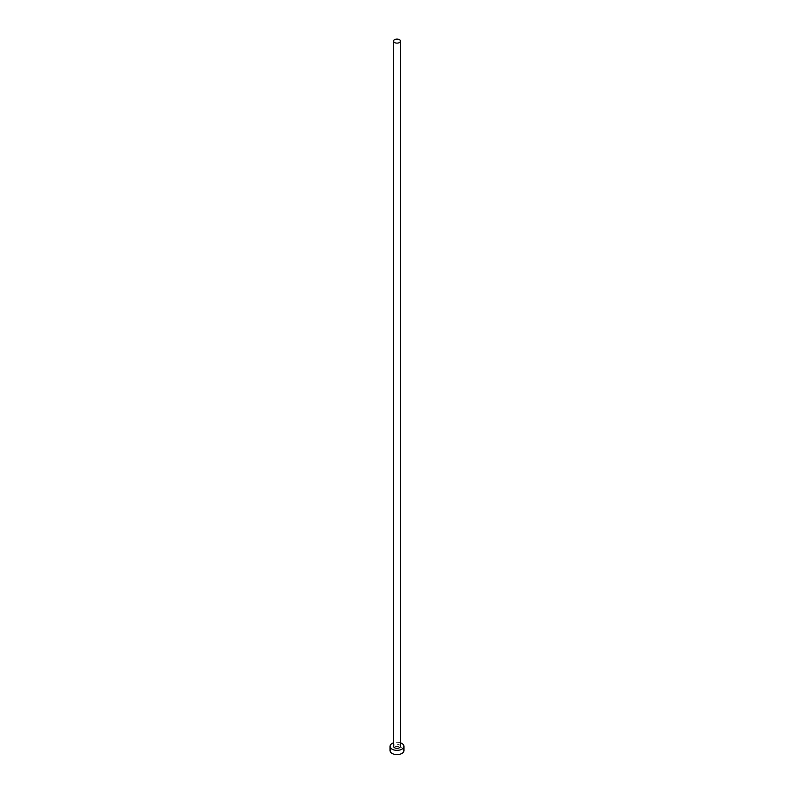 <?xml version="1.0" encoding="UTF-8"?>
<svg xmlns="http://www.w3.org/2000/svg" width="794" height="794" viewBox="0 0 794 794"><rect width="100%" height="100%" fill="white"/><g stroke="black" fill="none" stroke-linecap="round" stroke-linejoin="round"><path stroke-width="0.6" stroke-dasharray="3.97 2.98" d="M400.474 746.34A3.474 2.005 0 0 0 399.461 744.921A3.474 2.005 0 0 0 395.67 744.484A3.474 2.005 0 0 0 393.526 746.34M403.948 750.588A6.948 4.01 0 0 0 401.913 747.75A6.948 4.01 0 0 0 394.34 746.886A6.948 4.01 0 0 0 390.053 750.588M400.474 742.856A6.948 4.01 0 0 0 393.526 742.856"/><path stroke-width="1.19" d="M394.539 42.539A3.474 2.005 0 0 0 398.33 42.975A3.474 2.005 0 0 0 400.474 41.119A3.474 2.005 0 0 0 399.461 39.7A3.474 2.005 0 0 0 395.67 39.263A3.474 2.005 0 0 0 393.526 41.119A3.474 2.005 0 0 0 394.539 42.539M393.526 41.119L393.526 746.34A3.474 2.005 0 0 0 394.539 747.75A3.474 2.005 0 0 0 398.33 748.186A3.474 2.005 0 0 0 400.474 746.34L400.474 41.119M393.526 742.856A6.948 4.01 0 0 0 390.053 746.34A6.948 4.01 0 0 0 392.087 749.169A6.948 4.01 0 0 0 399.66 750.042A6.948 4.01 0 0 0 403.948 746.34A6.948 4.01 0 0 0 401.913 743.502A6.948 4.01 0 0 0 400.474 742.856M390.053 746.34L390.053 750.588A6.948 4.01 0 0 0 392.087 753.427A6.948 4.01 0 0 0 399.66 754.3A6.948 4.01 0 0 0 403.948 750.588L403.948 746.34"/></g></svg>

